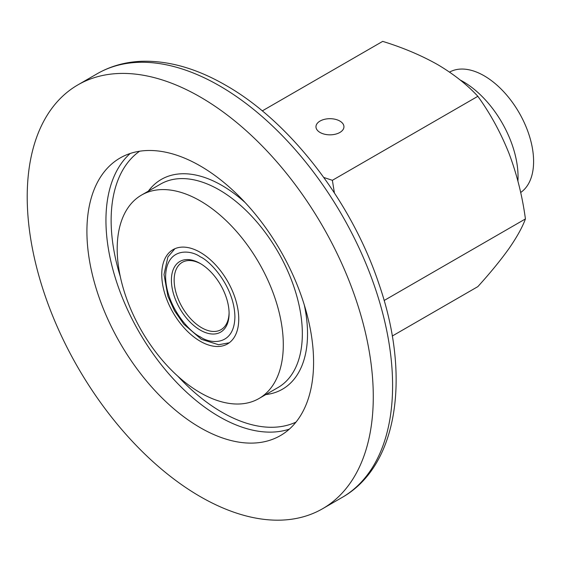 <?xml version="1.0" encoding="UTF-8"?>
<svg xmlns="http://www.w3.org/2000/svg" width="561" height="561" viewBox="0 0 561 561"><rect width="100%" height="100%" fill="white"/><g stroke="black" fill="none" stroke-linecap="round" stroke-linejoin="round"><path stroke-width="0.84" d="M339.847 132.473A13.983 8.071 180 0 1 324.602 134.219A13.983 8.071 180 0 1 315.969 126.765A13.983 8.071 180 0 1 320.065 121.05A13.983 8.071 180 0 1 335.31 119.304A13.983 8.071 180 0 1 343.942 126.765A13.983 8.071 180 0 1 339.847 132.473M323.795 177.472L332.371 180.305L477.853 96.31C467.054 84.641 453.646 74.066 437.636 64.592C421.227 55.35 402.917 47.608 382.693 41.374L262.275 110.896M384.124 300.514L525.426 218.937C522.382 196.231 516.905 174.373 509.002 153.377C500.7 132.599 490.314 113.581 477.853 96.31M332.371 180.305L334.398 192.914M525.426 218.937C522.382 227.247 516.905 237.114 509.002 248.53C500.7 260.171 490.314 272.87 477.853 286.622L392.258 336.039M200.249 392.707A117.459 67.818 -120 0 0 258.979 398.527A117.459 67.818 -120 0 0 276.98 304.406A117.459 67.818 -120 0 0 200.249 200.894A117.459 67.818 -120 0 0 141.519 195.081A117.459 67.818 -120 0 0 123.518 289.203A117.459 67.818 -120 0 0 200.249 392.707M200.249 165.93A160.285 92.537 -120 0 0 120.11 157.992A160.285 92.537 -120 0 0 95.538 286.433A160.285 92.537 -120 0 0 200.249 427.671A160.285 92.537 -120 0 0 280.388 435.609A160.285 92.537 -120 0 0 304.96 307.176A160.285 92.537 -120 0 0 200.249 165.93M200.249 496.604A244.708 141.281 -120 0 0 322.603 508.722A244.708 141.281 -120 0 0 360.113 312.638A244.708 141.281 -120 0 0 200.249 96.997A244.708 141.281 -120 0 0 77.895 84.879A244.708 141.281 -120 0 0 40.385 280.97A244.708 141.281 -120 0 0 200.249 496.604M200.249 341.256A54.445 31.437 60 0 1 164.682 293.277A54.445 31.437 60 0 1 173.026 249.652A54.445 31.437 60 0 1 200.249 252.345A54.445 31.437 60 0 1 235.816 300.324A54.445 31.437 60 0 1 227.471 343.956A54.445 31.437 60 0 1 200.249 341.256M517.915 181.077A77.691 44.859 -120 0 0 463.113 81.604A77.691 44.859 -120 0 0 460.146 79.985M200.249 330.106A40.792 23.548 60 0 1 171.407 280.149A40.792 23.548 60 0 1 200.249 263.495L200.249 263.495A40.792 23.548 60 0 1 229.091 313.452A40.792 23.548 60 0 1 200.249 330.106M229.084 312.645A38.849 22.426 60 0 1 221.048 329.651A38.849 22.426 60 0 1 201.623 327.729A38.849 22.426 60 0 1 176.245 293.494A38.849 22.426 60 0 1 182.199 262.366A38.849 22.426 60 0 1 200.943 263.908M520.664 192.5A69.943 40.385 -120 0 0 529.395 135.979A69.943 40.385 -120 0 0 484.143 75.791A69.943 40.385 -120 0 0 449.557 72.103M200.249 256.791C210.382 261.033 234.428 286.923 234.898 316.804C234.428 346.151 210.382 344.272 200.249 336.81C190.116 332.568 166.07 306.685 165.6 276.797C166.07 247.457 190.116 249.329 200.249 256.791M97.214 73.729C110.622 66.051 125.482 61.899 141.793 61.282C168.728 60.518 196.694 68.505 225.683 85.244C290.163 121.779 351.481 201.595 378.864 283.719C410.933 375.744 398.205 465.911 341.915 497.572A244.708 141.281 -120 0 0 379.425 301.488A244.708 141.281 -120 0 0 219.561 85.847A244.708 141.281 -120 0 0 97.214 73.729L77.895 84.879M258.979 398.527L278.011 387.539A117.459 67.818 -120 0 0 296.019 293.417A117.459 67.818 -120 0 0 219.281 189.906A117.459 67.818 -120 0 0 160.551 184.092L141.519 195.081M245.185 202.598A121.127 69.936 -120 0 0 221.875 185.41A121.127 69.936 -120 0 0 148.356 191.133M130.194 153.483A160.285 92.537 -120 0 0 117.34 284.139A160.285 92.537 -120 0 0 219.281 416.683A160.285 92.537 -120 0 0 289.343 429.137M139.591 151.232A156.61 90.419 -120 0 0 120.278 276.538M177.816 376.193A156.61 90.419 -120 0 0 221.875 412.188A156.61 90.419 -120 0 0 295.984 422.124M265.809 394.579A121.127 69.936 -120 0 0 304.3 304.988M229.246 342.785L218.601 344.742L201.378 339.307L183.798 324.181L174.499 310.773L167.935 296.285L164.008 274.497L167.907 256.952L174.927 248.698M341.915 497.572L322.603 508.722"/></g></svg>
